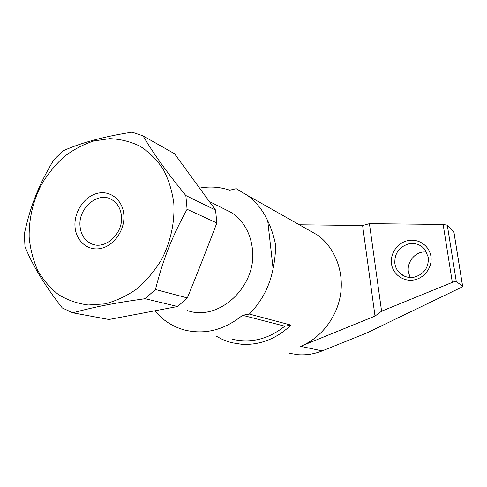 <?xml version="1.0" encoding="UTF-8"?>
<svg xmlns="http://www.w3.org/2000/svg" width="487" height="487" viewBox="0 0 487 487"><rect width="100%" height="100%" fill="white"/><g stroke="black" fill="none" stroke-linecap="round" stroke-linejoin="round"><path stroke-width="0.73" d="M426.703 252.26C416.714 250.032 406.462 261.342 408.41 272.117L410.188 277.487M413.968 277.225C424.049 274.321 428.828 267.667 428.31 257.252L424.761 249.301C420.567 244.62 415.314 242.788 409.007 243.817C399.115 246.781 394.397 253.374 394.866 263.601C395.474 267.515 397.222 270.79 400.107 273.426C404.064 276.799 408.684 278.065 413.968 277.225M413.993 279.946C403.382 281.943 392.912 274.339 391.505 263.875C389.941 253.435 397.672 242.581 408.149 240.572C418.601 238.405 429.351 245.752 430.916 256.387C432.639 266.992 424.627 278.107 413.993 279.946M299.341 224.781L362.608 225.53L375.014 316.1L381.589 311.199L452.32 282.381C454.359 281.602 455.68 281.316 456.282 281.535L462.632 286.246L460.994 287.531L366.407 333.132L322.217 350.89C314.377 354 306.396 355.273 298.275 354.719L289.424 353.306M154.89 310.895C162.865 320.397 172.775 326.777 184.622 330.034C205.003 334.934 224.312 330.022 242.55 315.296L249.356 314.066L290.983 325.109C276.458 338.849 260.07 345.246 241.82 344.315L231.794 342.72L228.251 341.704L222.535 339.512L216.058 336.085M249.356 314.066C261.708 301.483 269.621 286.362 273.097 268.714C274.832 260.302 275.654 252.254 275.563 244.565C273.816 236.092 271.204 228.166 267.728 220.794C262.943 210.469 256.302 202.075 247.816 195.604L236.238 188.7L229.681 190.234C219.96 186.923 209.958 186.211 199.676 188.092M277.62 212.484L275.758 211.425M375.014 316.1L300.619 346.348C321.061 338.045 337.041 317.372 340.565 294.343C344.059 271.308 334.904 248.011 318.054 235.385L306.031 228.573M453.884 231.849L447.303 225.177L443.152 224.452L369.432 223.649L362.608 225.53M290.983 325.109L284.792 326.18C268.307 339.293 250.708 343.621 232.007 339.159M242.55 315.296L284.792 326.18M369.432 223.649L381.589 311.199M29.159 237.066C28.873 218.773 32.97 201.259 41.462 184.53C47.75 174.029 55.268 164.776 64.01 156.784C73.306 149.686 83.222 144.408 93.76 140.95L109.709 138.643C120.362 139.045 130.467 141.565 140.025 146.203C149.04 152.017 156.741 159.639 163.121 169.068C168.551 179.374 172.112 190.746 173.81 203.189C174.912 222.255 170.62 242.039 161.471 259.735C154.568 271.022 146.313 280.774 136.701 288.992C126.547 296.096 115.9 301.069 104.766 303.906L88.281 305.002C77.536 303.632 67.62 300.181 58.531 294.647C50.137 288.054 43.173 279.928 37.657 270.273C33.079 259.955 30.249 248.887 29.159 237.066M185.839 195.53C165.927 171.059 154.464 154.976 143.014 135.855L174.51 153.715L215.564 210.08L185.839 195.53L187.087 209.282L216.837 222.973C206.287 250.653 198.538 270.352 187.355 297.934L155.45 289.491C163.242 258.841 171.826 237.096 187.087 209.282M72.813 312.818C94.271 306.956 113.715 303.103 145.126 298.701L177.615 306.512L108.948 319.496L72.813 312.818L62.306 307.973C44.92 285.759 32.477 265.312 24.977 246.611L24.362 233.693C30.699 204.984 38.71 184.957 53.917 159.639L63.225 150.745C81.378 142.654 104.34 136.457 132.117 132.154L143.014 135.855M80.02 225.986C80.799 234.582 84.586 240.511 91.379 243.768C104.9 250.415 123.375 233.717 121.458 216.301C120.697 208.564 117.428 202.982 111.657 199.56C98.033 191.178 78.212 207.955 80.02 225.986M215.564 210.08L216.837 222.973M74.986 226.333C74.018 211.79 84.342 196.462 97.297 193.345C110.232 190.015 122.809 199.974 123.832 214.895C125.056 229.767 114.214 245.625 101.016 248.407C87.83 251.408 75.759 240.925 74.986 226.333M187.069 310.432C218.663 322.357 257.745 285.972 252.327 248.352C250.306 232.731 243.482 220.873 231.849 212.789L222.596 208.144M187.355 297.934L177.615 306.512M155.45 289.491L145.126 298.701M267.728 220.794L273.097 268.714M322.217 350.89L300.619 346.348M453.829 231.696L462.589 286.21M447.303 225.177L456.282 281.535M443.152 224.452L452.32 282.381M400.107 273.426L405.178 276.482M247.816 195.604L318.054 235.385M462.632 286.246L453.866 231.745M94.478 244.748L91.379 243.768M231.849 212.789L209.398 201.515"/></g></svg>
